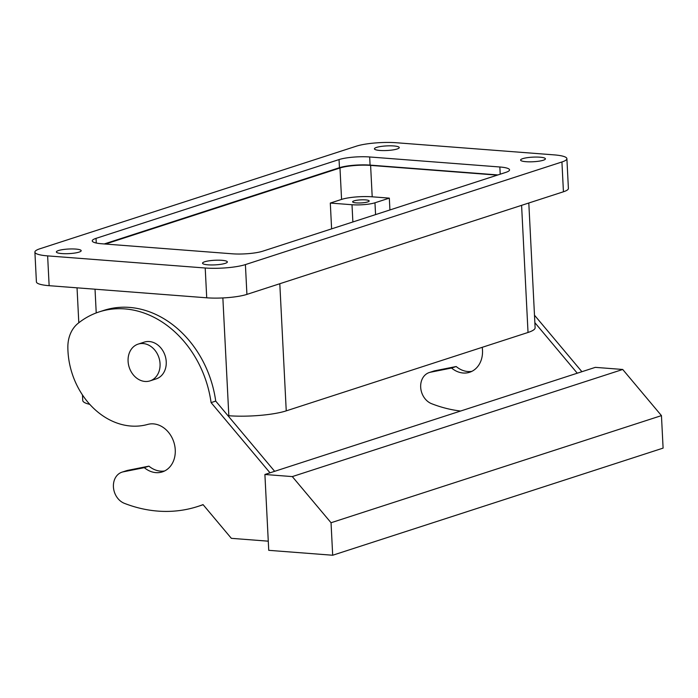 <?xml version="1.0" encoding="UTF-8"?>
<svg xmlns="http://www.w3.org/2000/svg" width="698" height="698" viewBox="0 0 698 698"><rect width="100%" height="100%" fill="white"/><g stroke="black" fill="none" stroke-linecap="round" stroke-linejoin="round"><path stroke-width="1.05" d="M339.045 159.572A22.083 4.101 177.1 0 1 369.67 156.971L499.847 166.988A22.083 4.101 177.1 0 1 509.549 169.876A22.083 4.101 177.1 0 1 505.762 172.397L262.736 251.193A22.083 4.101 177.1 0 1 232.12 253.793L101.943 243.776A22.083 4.101 177.1 0 1 92.241 240.889A22.083 4.101 177.1 0 1 96.027 238.367L339.045 159.572L339.455 167.703A22.083 4.101 177.1 0 1 370.08 165.103L497.936 174.936M339.455 167.703L104.264 243.951M375.568 214.609L374.966 202.786A16.56 3.071 177.1 0 1 352.001 204.732L330.302 203.066L341.575 199.41L339.978 167.991L105.407 244.047M339.978 167.991A22.083 4.101 177.1 0 1 370.603 165.391L497.316 175.137M227.941 415.668L228.831 415.738A41.4 7.687 -2.9 0 0 286.241 410.86L528.028 332.466A41.4 7.687 -2.9 0 0 535.122 327.737L528.805 203.005M82.469 394.972L82.748 400.486A41.4 7.687 -2.9 0 0 89.754 404.351M341.575 199.41A22.083 4.101 177.1 0 1 372.2 196.81L389.327 198.127L389.92 209.958M330.302 203.066L331.611 228.865M356.381 146.17L39.865 248.785A28.984 5.383 -2.9 0 0 34.9 252.1A28.984 5.383 -2.9 0 0 47.63 255.887L205.212 268.006A28.984 5.383 -2.9 0 0 245.408 264.594L561.925 161.98A28.984 5.383 -2.9 0 0 566.889 158.664A28.984 5.383 -2.9 0 0 554.151 154.877L396.569 142.758A28.984 5.383 -2.9 0 0 356.381 146.17M34.9 252.1L36.409 281.896A28.984 5.383 -2.9 0 0 49.139 285.683L206.721 297.802A28.984 5.383 -2.9 0 0 246.918 294.39L563.434 191.776A28.984 5.383 -2.9 0 0 568.399 188.46L566.889 158.664M360.116 202.961A8.28 1.536 -2.9 0 0 369.163 200.972A8.28 1.536 -2.9 0 0 361.669 199.82A8.28 1.536 -2.9 0 0 352.621 201.809A8.28 1.536 -2.9 0 0 360.116 202.961M374.966 202.786L389.327 198.127M138.117 344.123L144.285 342.116A19.317 15.626 72 0 1 161.901 349.288A19.317 15.626 72 0 1 164.737 370.664A19.317 15.626 72 0 1 156.204 378.874L150.026 380.881A19.317 15.626 72 0 1 132.419 373.709A19.317 15.626 72 0 1 129.584 352.333A19.317 15.626 72 0 1 138.117 344.123A19.317 15.626 72 0 1 155.724 351.286A19.317 15.626 72 0 1 158.559 372.671A19.317 15.626 72 0 1 150.026 380.881M534.869 322.677L577.272 373.203M451.554 368.029L456.187 366.529L435.142 370.717L430.509 372.217L451.554 368.029A24.84 20.094 -108 0 0 469.606 372.27A24.84 20.094 -108 0 0 482.213 347.325M430.509 372.217A16.56 13.393 -108 0 0 429.27 372.54A16.56 13.393 -108 0 0 420.711 387.713A16.56 13.393 -108 0 0 431.617 403.706A154.572 125.021 -108 0 0 460.584 411.035M534.485 315.208L581.905 371.702M456.187 366.529A24.84 20.094 -108 0 0 471.865 371.345M435.142 370.717A16.56 13.393 -108 0 0 433.903 371.031L429.27 372.54M264.9 474.483L292.305 476.594L331.044 522.741L332.684 555.242L268.739 550.329L264.9 474.483L595.315 367.357L622.721 369.469L292.305 476.594M270.021 472.825L211.084 402.606L215.717 401.106L274.654 471.316M211.084 402.606A99.369 80.366 -108 0 0 99.177 311.893A99.369 80.366 -108 0 0 78.054 323.366A33.12 26.786 -108 0 0 67.854 347.124A71.763 58.047 -108 0 0 147.662 424.436A24.84 20.094 -108 0 1 173.933 442.445A24.84 20.094 -108 0 1 162.355 471.892A24.84 20.094 -108 0 1 144.303 467.651L123.258 471.831A16.56 13.393 -108 0 0 122.019 472.153A16.56 13.393 -108 0 0 113.451 487.326A16.56 13.393 -108 0 0 124.357 503.328A154.572 125.021 -108 0 0 197.866 506.443A154.572 125.021 -108 0 0 203.048 504.61L231.352 538.332L268.276 541.177M622.721 369.469L661.451 415.615L331.044 522.741M123.258 471.831L127.882 470.33L148.936 466.151L144.303 467.651M148.936 466.151A24.84 20.094 -108 0 0 164.615 470.967M127.882 470.33A16.56 13.393 -108 0 0 126.652 470.653L122.019 472.153M197.866 506.443L202.499 504.942A154.572 125.021 -108 0 0 203.144 504.733M215.717 401.106A99.369 80.366 -108 0 0 103.81 310.392L99.177 311.893M661.451 415.615L663.1 448.116L332.684 555.242M225.969 260.965A12.424 2.303 177.1 0 1 227.347 261.933A12.424 2.303 177.1 0 1 217.924 264.664A12.424 2.303 177.1 0 1 203.921 264.167A12.424 2.303 177.1 0 1 202.542 263.19A12.424 2.303 177.1 0 1 211.965 260.467A12.424 2.303 177.1 0 1 225.969 260.965M397.869 146.606A12.424 2.303 177.1 0 1 399.247 147.575A12.424 2.303 177.1 0 1 389.824 150.297A12.424 2.303 177.1 0 1 375.821 149.8A12.424 2.303 177.1 0 1 374.433 148.831A12.424 2.303 177.1 0 1 383.856 146.109A12.424 2.303 177.1 0 1 397.869 146.606M57.76 252.92A12.424 2.303 177.1 0 1 56.381 251.952A12.424 2.303 177.1 0 1 65.795 249.23A12.424 2.303 177.1 0 1 79.808 249.727A12.424 2.303 177.1 0 1 81.186 250.695A12.424 2.303 177.1 0 1 71.763 253.418A12.424 2.303 177.1 0 1 57.76 252.92M521.982 161.046A12.424 2.303 177.1 0 1 520.603 160.069A12.424 2.303 177.1 0 1 530.018 157.347A12.424 2.303 177.1 0 1 544.03 157.844A12.424 2.303 177.1 0 1 545.408 158.812A12.424 2.303 177.1 0 1 535.985 161.543A12.424 2.303 177.1 0 1 521.982 161.046M528.028 332.466L521.589 205.343M279.802 283.728L286.241 410.86M228.831 415.738L222.863 297.941M95.024 289.216L96.228 312.931M372.2 196.81L370.603 165.391M563.434 191.776L561.925 161.98M246.918 294.39L245.408 264.594M206.721 297.802L205.212 268.006M49.139 285.683L47.63 255.887M352.874 221.973L352.001 204.732M369.67 156.971L370.08 165.103M96.263 243.017L96.027 238.367M500.213 174.203L499.847 166.988M78.804 322.764L77.042 287.829"/></g></svg>
